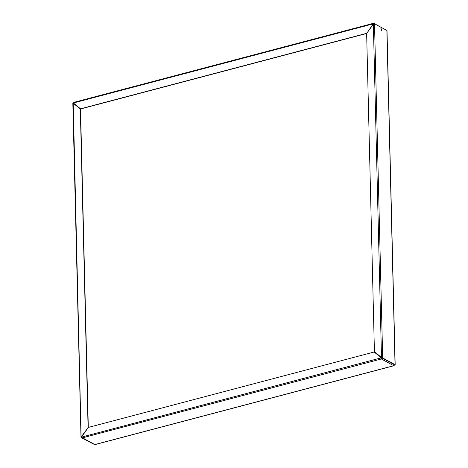 <?xml version="1.0" encoding="UTF-8"?>
<svg xmlns="http://www.w3.org/2000/svg" width="468" height="468" viewBox="0 0 468 468"><rect width="100%" height="100%" fill="white"/><g stroke="black" fill="none" stroke-linecap="round" stroke-linejoin="round"><path stroke-width="0.7" d="M381.005 29.063L381.092 29.636L381.005 29.063M381.707 357.61L381.718 358.09A0.427 0.333 118.5 0 1 381.373 358.582L381.379 358.974A0.848 0.427 -104.8 0 1 380.899 357.932L381.712 357.891M73.219 103.241L80.531 109.202L73.219 103.241L81.134 437.521L93.752 444.173M394.354 365.116L394.787 365.005A0.848 0.316 178.6 0 0 395.173 364.73A0.848 0.316 178.6 0 0 395.033 364.56L386.866 30.443L374.511 23.722A0.848 0.316 -1.4 0 0 373.756 23.599L366.643 33.526L374.418 351.661L381.496 357.493L373.347 24.049M72.967 103.288A0.848 0.316 -1.4 0 1 72.827 103.118A0.848 0.316 -1.4 0 1 72.92 102.972M72.827 103.118L80.993 437.287L81.49 437.428L81.602 436.814L81.847 437.621M386.866 30.443A0.848 0.316 -1.4 0 1 387.007 30.613L395.173 364.73M394.425 364.63L394.43 364.724A0.848 0.661 118.5 0 1 393.74 365.695L381.379 358.974A0.848 0.661 -61.5 0 0 382.069 357.997L382.069 357.88M394.161 365.426A0.848 0.427 -104.8 0 1 393.933 365.73A0.848 0.427 -104.8 0 1 393.74 365.695L94.823 444.565A0.848 0.661 118.5 0 1 94.396 444.524L82.04 437.802A0.848 0.661 -61.5 0 0 82.467 437.843L94.823 444.565A0.848 0.427 75.2 0 0 95.022 444.6A0.848 0.427 75.2 0 0 95.174 444.477M81.73 436.954L81.736 437.247A0.848 0.661 -61.5 0 0 82.04 437.802M394.413 364.911L394.746 364.753M81.999 436.989L380.899 357.932L381.373 358.582M81.625 436.896L88.335 427.424L374.172 352.006L381.484 357.967L381.127 358.061M81.982 436.802A0.848 0.427 75.2 0 0 82.467 437.843L381.379 358.974M80.531 109.202L88.306 427.337L81.368 436.685L88.306 427.337M80.303 109.073L88.078 427.214M374.172 352.006L381.25 357.839M395.033 364.56L394.682 364.771L382.327 358.049M395.039 364.677L382.678 357.956L374.511 23.722M373.85 23.593A0.848 0.661 -61.5 0 0 373.283 23.435L373.101 23.897M373.505 23.85L373.505 23.85A0.427 0.333 -61.5 0 0 373.288 23.827L373.113 23.874M73.745 102.627A0.848 0.661 -61.5 0 0 73.552 102.937M73.499 103.095A0.848 0.661 -61.5 0 0 73.476 103.329L73.482 103.387M73.845 103.685L73.833 103.369M373.394 23.985L372.832 23.967A0.848 0.427 -104.8 0 1 373.084 23.4A0.848 0.427 -104.8 0 1 373.283 23.435M366.69 33.456L373.189 23.874M74.166 102.357A0.848 0.427 75.2 0 0 73.973 102.322A0.848 0.427 75.2 0 0 73.722 102.89L73.365 102.983L80.677 108.945L366.666 33.485M366.485 33.345L80.449 108.822M81.479 437.024L81.49 437.428M382.069 357.997L394.43 364.724M372.832 23.967L73.722 102.89M381.326 30.753A2.638 2.638 0 0 0 380.589 27.963M393.933 365.73L95.022 444.6M73.973 102.322L373.084 23.4"/></g></svg>
